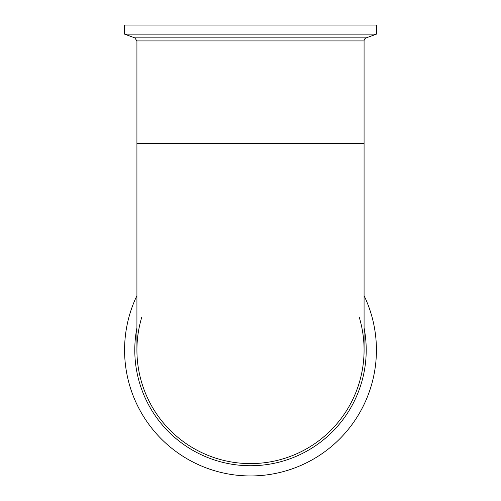 <?xml version="1.0" encoding="UTF-8"?>
<svg xmlns="http://www.w3.org/2000/svg" width="501" height="501" viewBox="0 0 501 501"><rect width="100%" height="100%" fill="white"/><g stroke="black" fill="none" stroke-linecap="round" stroke-linejoin="round"><path stroke-width="0.75" d="M359.204 317.108A113.577 113.577 0 0 1 250.5 463.6A113.577 113.577 0 0 1 141.796 317.108M364.077 295.64A125.926 125.926 0 0 1 250.5 475.95A125.926 125.926 0 0 1 136.923 295.64M134.782 37.863L136.923 40.919L364.077 40.919A3.25 3.25 0 0 1 366.218 37.863L134.782 37.863L124.574 34.149L376.426 34.149L376.426 25.05L124.574 25.05L124.574 34.149M364.077 350.024L364.077 350.024A113.577 113.577 0 0 1 250.5 463.6A113.577 113.577 0 0 1 136.923 350.024L136.923 350.024A113.577 113.577 0 0 0 250.5 463.6A113.577 113.577 0 0 0 364.077 350.024L364.077 143.668L136.923 143.668L136.923 350.024M136.923 327.879A115.718 115.718 0 0 0 250.5 465.742A115.718 115.718 0 0 0 364.077 327.879M366.218 37.863L376.426 34.149M136.923 40.919L136.923 143.668M364.077 40.919L364.077 143.668"/></g></svg>
